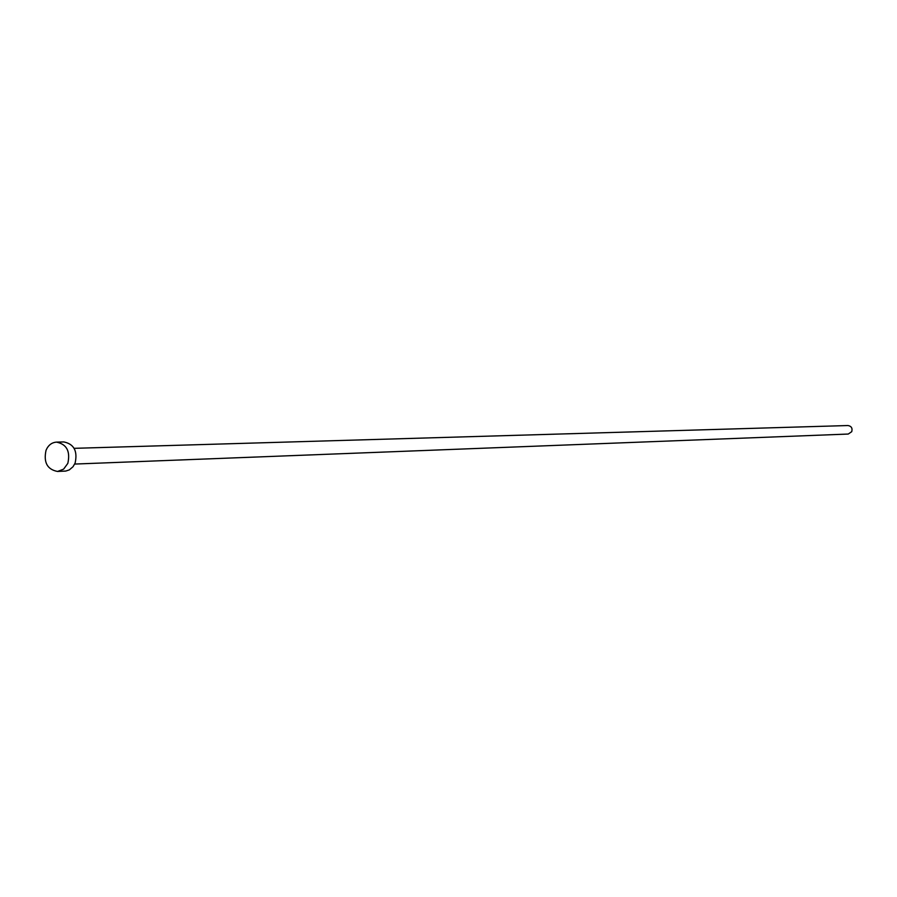<?xml version="1.0" encoding="UTF-8"?>
<svg xmlns="http://www.w3.org/2000/svg" width="897" height="897" viewBox="0 0 897 897"><rect width="100%" height="100%" fill="white"/><g stroke="black" fill="none" stroke-linecap="round" stroke-linejoin="round"><path stroke-width="1.35" d="M74.148 448.332L847.968 425.537C851.388 426.131 852.643 428.183 851.735 431.681L848.259 434.047L74.686 464.063M56.522 442.12L63.844 441.941C74.003 444.037 77.759 451.09 75.113 463.099L73.016 466.732L69.293 469.905L65.761 471.06L57.531 471.463C47.238 469.456 43.415 462.392 46.05 450.238C48.281 445.17 51.768 442.468 56.522 442.12C66.714 444.228 70.482 451.314 67.824 463.379L63.609 469.142L57.531 471.463"/></g></svg>
